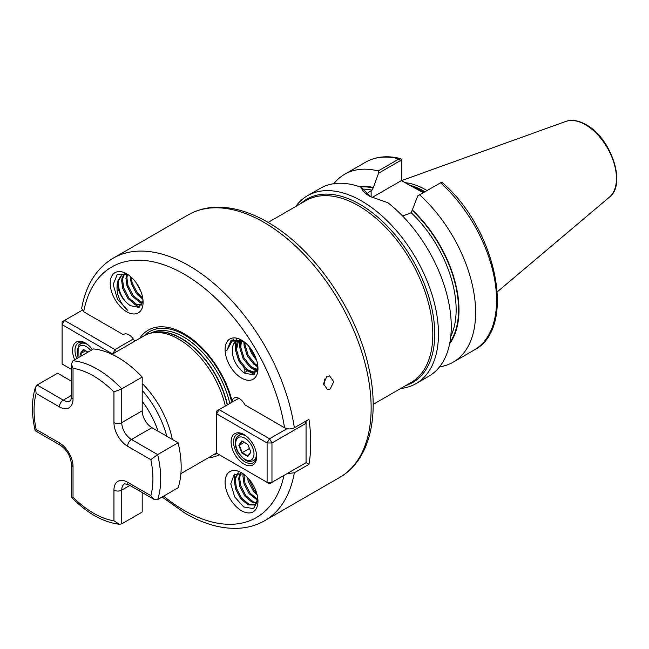 <?xml version="1.0" encoding="UTF-8"?>
<svg xmlns="http://www.w3.org/2000/svg" width="649" height="649" viewBox="0 0 649 649"><rect width="100%" height="100%" fill="white"/><g stroke="black" fill="none" stroke-linecap="round" stroke-linejoin="round"><path stroke-width="0.97" d="M241.525 510.706A23.25 13.426 60 0 1 225.089 482.239A23.25 13.426 60 0 1 241.525 472.748A23.25 13.426 60 0 1 257.969 501.215A23.25 13.426 60 0 1 241.525 510.706M243.359 473.924L234.175 474.403L230.76 483.829L234.727 496.972L243.7 506.95L253.516 508.646L257.945 500.306M238.053 472.902L234.687 478.784L234.427 481.063L235.498 488.754L240.657 498.683L248.04 504.857L254.651 505.027L257.831 499.081A18.083 10.441 -120 0 0 257.848 498.911M126.66 311.747A23.25 13.426 60 0 1 110.216 283.272A23.25 13.426 60 0 1 126.66 273.781A23.25 13.426 60 0 1 143.096 302.256A23.25 13.426 60 0 1 126.66 311.747M127.764 274.47L117.307 274.34L113.186 284.522L117.453 299.165L127.553 310.206C118.799 301.89 115.506 292.22 117.664 281.195A18.083 10.441 -120 0 0 117.526 283.272A18.083 10.441 -120 0 0 126.482 302.539L130.181 305.655L138.821 307.342L143.023 300.471M257.645 500.363L249.184 493.759L244.024 483.829L242.953 476.139L243.213 473.859M244.008 474.395L244.981 483.278L250.141 493.208L257.783 499.503M256.485 503.283L252.299 502.399L244.924 496.217L239.757 486.296L238.686 478.605L240.13 472.975M240.755 473.08L239.643 478.045L240.722 485.744L245.882 495.666L253.256 501.847L256.809 502.74M238.37 472.878L235.644 478.232L235.384 480.511L236.455 488.202L241.615 498.124L248.997 504.305L255.122 504.727M257.239 495.211L253.443 491.301L248.283 481.371L247.399 477.388M248.713 478.8L254.408 490.741L256.753 493.37M140.776 291.19L135.998 282.534M142.91 299.294L136.444 293.567L131.285 283.645L130.198 276.279M131.171 277.123L132.242 283.094L137.401 293.015L142.731 298.061M142.504 303.059L139.559 302.207L132.185 296.025L127.026 286.104L125.947 278.413L126.806 274.024M127.472 274.324L126.904 277.861L127.983 285.552L133.142 295.473L140.525 301.655L142.699 302.377M141.571 305.022L135.3 304.673L127.918 298.491L122.758 288.562L121.688 280.871L121.947 278.591L124.056 273.902M124.64 273.813L122.904 278.04L122.645 280.319L123.716 288.01L128.883 297.94L136.258 304.113L141.725 304.779M122.19 274.495L118.645 280.498L118.386 282.777C118.443 290.111 121.136 296.698 126.482 302.539M117.664 281.195L121.704 274.746L126.231 273.797M243.464 341.358A18.083 10.441 -120 0 0 236.139 341.317A18.083 10.441 -120 0 0 232.983 345.511C230.93 356.058 234.735 365.265 244.373 373.143L253.605 374.83L257.929 367.237M241.525 378.067A23.25 13.426 60 0 1 225.089 349.592A23.25 13.426 60 0 1 241.525 340.1A23.25 13.426 60 0 1 257.969 368.575A23.25 13.426 60 0 1 241.525 378.067M242.28 340.563L231.158 340.125L226.704 350.76L232.091 341.066L243.229 341.187M256.688 360.495L251.488 353.332L248.875 346.355M250.611 348.513L252.445 352.78L255.795 357.899M257.896 366.799L253.84 364.251L247.228 355.798L244.065 345.349L244.097 341.82M244.965 342.51L245.022 344.797L248.186 355.246L254.797 363.7L257.791 365.744M257.442 370.027L251.471 368.105L249.581 366.709L242.961 358.256L239.806 347.807L240.771 340.571M241.46 340.701L240.763 347.256L243.919 357.704L250.538 366.158L252.429 367.553L257.596 369.468M257.369 370.287L255.722 371.772L252.696 372.494L247.212 370.571L245.314 369.167L238.702 360.714L235.538 350.273L237.201 341.723L238.053 340.603M238.621 340.514L236.496 349.714L239.659 360.163L246.271 368.616L248.169 370.019L253.654 371.942L256.185 371.471M236.293 341.228L233.9 343.629L232.983 345.511M255.722 371.772L257.142 370.92M324.484 379.089A6.888 5.095 -81.1 0 1 323.608 384.873M330.195 388.986L333.764 381.701L329.627 375.933L326.861 376.493L323.486 383.794L327.485 389.546L330.195 388.986M112.009 354.322L144.24 335.711A68.883 39.776 60 0 1 151.387 333.026A68.883 39.776 60 0 1 178.686 339.119A68.883 39.776 60 0 1 225.317 406.047M216.652 452.523A68.883 39.776 60 0 1 213.132 455.03L180.901 473.632M142.204 383.429A68.883 39.776 60 0 1 172.318 439.446M400.725 388.475A108.497 62.645 -120 0 0 416.009 383.632A108.497 62.645 -120 0 0 432.64 296.69A108.497 62.645 -120 0 0 361.761 201.085A108.497 62.645 -120 0 0 307.512 195.706A108.497 62.645 -120 0 0 295.676 206.52M423.27 192.664L408.464 184.592L423.74 192.396M426.985 190.522A76.801 44.343 -120 0 0 425.939 189.906A76.801 44.343 -120 0 0 405.154 182.685M416.009 383.632L428.794 376.25A108.497 62.645 -120 0 0 447.713 297.875A108.497 62.645 -120 0 0 387.851 202.715L369.922 196.371C364.981 193.507 362.085 190.506 361.25 187.358A108.497 62.645 -120 0 0 320.298 188.324L307.512 195.706M139.673 338.348A71.723 41.406 60 0 1 184.089 333.691A71.723 41.406 60 0 1 232.107 401.106L232.131 402.112M287.02 473.656L294.338 472.772L308.956 464.335A151.55 87.501 -120 0 0 308.956 419.335L294.338 427.772C291.044 429.314 287.767 429.297 284.513 427.723L244.892 404.854A10.335 5.963 -120 0 0 234.086 398.015A10.335 5.963 -120 0 0 232.107 401.106M219.265 454.738A71.723 41.406 60 0 1 208.556 457.667M188.202 214.876C196.282 210.244 205.238 207.704 215.054 207.25C231.823 206.642 249.281 211.574 267.42 222.039C313.24 247.78 356.009 309.224 368.591 366.847C380.095 415.895 369.8 460.352 339.752 477.372A151.55 87.501 -120 0 0 362.986 355.936A151.55 87.501 -120 0 0 263.981 222.38A151.55 87.501 -120 0 0 188.202 214.876L113.186 258.188C96.36 268.378 85.838 285.138 81.628 308.478L83.672 311.771L123.286 334.641A10.335 5.963 60 0 1 123.764 334.316A10.335 5.963 60 0 1 134.619 341.269M244.787 368.713L244.884 372.421M306.06 462.664L306.06 423.294L271.963 442.983L271.963 482.353L306.06 462.664L308.956 464.335M366.563 193.832L371.991 190.116L373.207 187.942L378.57 173.202L378.18 170.963L399.119 158.875L400.555 158.607L401.845 160.457L401.845 180.771M417.778 195.836L440.582 182.807A108.497 62.645 -120 0 1 474.103 350.095C517.35 328.378 496.542 228.983 442.367 182.702L440.833 182.669L417.778 195.836L411.206 212.758L402.575 216.003M439.592 366.823A108.497 62.645 -120 0 0 453.156 362.191A108.497 62.645 -120 0 0 419.635 194.903M449.668 343.67A93.586 54.029 -120 0 0 412.423 210.081M361.25 187.358L370.555 196.728M378.18 170.963A108.497 62.645 -120 0 0 344.66 174.265A108.497 62.645 -120 0 0 333.862 183.691M373.207 187.439A93.586 54.029 -120 0 0 358.954 186.547M401.634 180.649L401.634 161.552L400.246 160.684L378.57 173.202M408.464 184.592L401.463 180.552L372.064 197.523M401.845 160.457L401.634 161.552M124.283 334.073L123.286 334.641M232.342 340.92L233.413 339.103M254.424 374.392L247.804 370.928M235.473 348.943L235.563 341.747M236.074 339.784L236.447 338.802M256.525 371.204L252.063 368.47M239.732 346.477L239.635 340.474M239.7 340.011L239.789 339.484M257.921 367.172L256.331 366.012M244 344.019L243.773 341.577M139.365 307.082L134.01 304.008M234.411 482.231L234.719 474.013M150.836 459.662L157.642 454.592L178.094 442.78A89.554 51.701 60 0 1 181.168 467.053A89.554 51.701 60 0 1 178.094 487.78L157.642 499.592L154.048 499.381L150.836 495.666A84.046 48.521 -120 0 0 152.921 478.865A84.046 48.521 -120 0 0 150.836 459.662L127.585 446.244A19.292 11.138 60 0 1 113.948 422.621L113.948 391.939L121.744 388.873L142.204 377.061L142.204 410.809A13.775 7.958 -120 0 0 151.939 427.683L178.094 442.78M35.168 430.709L36.141 429.443L59.392 442.869A19.292 11.138 60 0 1 73.029 466.493A5.508 3.18 0 0 1 71.414 464.246C70.652 456.304 67.025 450.025 60.535 445.392L35.168 430.709C31.444 414.322 31.55 399.841 35.468 387.25L37.139 385.019L57.591 373.207L71.414 381.19M121.744 523.865L119.4 524.295L113.948 520.79L113.948 490.117A19.292 11.138 60 0 1 127.585 482.239A5.508 3.18 -60 0 0 128.729 484.762L124.592 483.805A13.775 7.958 -120 0 0 121.744 490.117L121.744 523.865L142.204 512.053L142.204 492.542M113.948 391.939A84.046 48.521 -120 0 0 73.029 368.316L71.414 363.886L73.029 360.747L93.488 348.935A89.554 51.701 60 0 1 142.204 377.061M71.414 464.246L71.414 497.11L73.029 497.166A84.046 48.521 -120 0 0 113.948 520.79M35.468 387.25L36.141 393.448A84.046 48.521 -120 0 0 36.141 429.443M231.101 441.888A18.083 10.441 60 0 1 243.886 434.506A18.083 10.441 60 0 1 256.671 456.645A18.083 10.441 60 0 1 243.886 464.035A18.083 10.441 60 0 1 231.101 441.888M244.511 434.879A16.363 9.443 -120 0 0 236.917 434.392A16.363 9.443 -120 0 0 233.535 441.888A16.363 9.443 -120 0 0 240.674 458.348A16.363 9.443 -120 0 0 253.28 462.729A16.363 9.443 -120 0 0 256.655 455.923M216.652 453.229L267.096 482.353L267.096 442.983L216.652 413.859L216.652 453.229M238.783 398.275L219.086 409.641L269.53 438.765L287.02 428.664M219.086 409.641L216.652 411.044L216.652 413.859L219.086 409.641M269.53 438.765L267.096 442.983L271.963 442.983L269.53 438.765M305.071 421.582L306.06 423.294L306.06 421.006M267.096 482.353L269.53 483.756L271.963 482.353L267.096 482.353M247.877 444.411L250.887 452.183L247.877 456.474L241.842 452.994L238.824 445.222L241.842 440.931L247.877 444.411M249.451 448.483L242.223 452.653L247.975 455.971L250.798 451.955M244.332 442.367L239.351 445.246L242.223 452.653L241.842 452.994M241.842 440.931L242.223 441.15L239.351 445.246L238.824 445.222M247.975 455.971L247.877 456.474M81.19 356.041L80.273 353.681L83.291 349.389L87.996 352.107M83.291 349.389L83.672 349.608L80.8 353.705L81.612 355.798M85.782 350.825L80.273 353.681M74.7 359.789A18.083 10.441 60 0 1 72.542 350.346A18.083 10.441 60 0 1 85.327 342.964A18.083 10.441 60 0 1 92.434 349.551M85.952 343.337A16.363 9.443 -120 0 0 78.367 342.859A16.363 9.443 -120 0 0 74.984 350.346A16.363 9.443 -120 0 0 76.793 358.572M112.561 354.005L62.117 324.638L62.117 364.016L71.414 369.378M82.05 310.319L64.559 320.419L114.995 349.543L133.272 338.989M116.317 351.831L114.995 349.543L112.975 353.762M62.117 324.638L64.559 320.419L62.117 321.831L62.117 324.638M142.204 390.414A68.396 39.492 60 0 1 166.769 436.242M158.105 431.236A63.245 36.514 -120 0 0 142.204 401.244M150.536 333.213A67.926 39.216 60 0 1 183.675 337.026A67.926 39.216 60 0 1 229.762 403.475M144.605 335.509A69.776 40.287 60 0 1 184.592 334.989A69.776 40.287 60 0 1 231.725 402.348M152.961 332.702A67.926 39.216 60 0 1 181.355 338.364A67.926 39.216 60 0 1 227.442 404.822M151.387 333.026L154.178 332.458A67.967 39.24 60 0 1 181.103 338.478A67.967 39.24 60 0 1 227.215 404.952M300.852 203.535A105.86 61.12 60 0 1 359.895 204.313A105.86 61.12 60 0 1 430.693 303.537A105.86 61.12 60 0 1 405.901 385.49M373.159 404.4L411.044 382.521A105.057 60.649 -120 0 0 427.147 298.337A105.057 60.649 -120 0 0 358.524 205.765A105.057 60.649 -120 0 0 305.995 200.565L268.102 222.437M424.308 192.063A76.111 43.945 -120 0 0 423.748 191.739A76.111 43.945 -120 0 0 412.715 186.685M424.495 191.958A76.111 43.945 -120 0 0 423.927 191.633A76.111 43.945 -120 0 0 411.547 186.149M424.925 191.715A76.184 43.986 -120 0 0 424.308 191.358A76.184 43.986 -120 0 0 409.641 185.241M565.823 121.42C571.939 119.375 578.689 120.471 586.088 124.697C611.017 137.823 626.861 184.332 609.5 197.077A43.913 25.352 -120 0 0 613.435 161.325A43.913 25.352 -120 0 0 585.398 124.697A43.913 25.352 -120 0 0 565.823 121.42L401.845 180.519M163.605 496.144A144.662 83.518 -120 0 0 184.089 510.365A144.662 83.518 -120 0 0 283.97 475.425M113.186 258.188A151.55 87.501 60 0 1 188.964 265.692A151.55 87.501 60 0 1 294.338 427.772M294.338 472.772A151.55 87.501 60 0 1 264.735 520.685L339.752 477.372M284.513 427.723A144.662 83.518 -120 0 0 184.089 274.129A144.662 83.518 -120 0 0 83.672 311.771M217.188 453.537A69.776 40.287 60 0 1 213.489 454.819M449.911 342.372A93.002 53.689 -120 0 0 412.423 210.584M450.771 336.369A91.274 52.699 -120 0 0 411.206 212.758M400.246 160.684L399.119 158.875A108.497 62.645 -120 0 0 365.606 162.169C375.714 156.498 387.364 155.306 400.555 158.607M373.207 187.942A93.002 53.689 -120 0 0 360.195 186.977M371.991 190.116A91.274 52.699 -120 0 0 363.27 189.127M371.139 190.611L371.139 197.045M73.029 360.747A89.554 51.701 60 0 1 121.744 388.873L121.744 422.621A13.775 7.958 -120 0 0 131.487 439.495L157.642 454.592A89.554 51.701 60 0 1 160.709 478.865A89.554 51.701 60 0 1 157.642 499.592M113.948 490.117A5.508 3.18 180 0 0 121.744 490.117L129.873 485.42M127.585 446.244A5.508 3.18 -60 0 1 131.487 439.495L151.939 427.683M113.948 422.621A5.508 3.18 0 0 0 121.744 422.621L142.204 410.809M37.139 385.019L63.286 400.125A13.775 7.958 -120 0 0 70.181 400.806C70.911 400.222 71.325 398.867 71.414 396.75A5.508 3.18 180 0 0 73.029 398.997A19.292 11.138 60 0 1 59.392 406.874L36.141 393.448M59.392 406.874A5.508 3.18 -60 0 1 63.286 400.125L71.414 395.428M73.029 368.316L73.029 398.997M73.029 466.493L73.029 497.166M127.585 482.239L150.836 495.666M60.535 445.392A5.508 3.18 -60 0 1 59.392 442.869M252.769 458.543A12.915 7.455 -120 0 0 249.427 442.204A12.915 7.455 -120 0 0 236.95 438.862A12.915 7.455 -120 0 0 240.292 455.2A12.915 7.455 -120 0 0 252.769 458.543M237.112 436.85A14.635 8.453 60 0 1 238.759 435.325A14.635 8.453 60 0 1 246.393 436.233M256.42 453.61A14.635 8.453 60 0 1 255.041 459.151A14.635 8.453 60 0 1 253.394 460.676L256.071 459.135M90.755 350.517A12.915 7.455 -120 0 0 78.399 347.32A12.915 7.455 -120 0 0 78.326 357.688M78.561 345.309A14.635 8.453 60 0 1 80.2 343.783A14.635 8.453 60 0 1 87.842 344.7M244.032 372.907L247.634 370.83M609.5 197.077L497.337 291.799M264.735 520.685C256.744 525.268 247.894 527.799 238.199 528.294C221.341 528.984 203.778 524.059 185.517 513.521L162.112 497.012M474.103 350.095L453.156 362.191M365.606 162.169L344.66 174.265M440.833 182.669L439.584 183.253M128.729 484.762L154.048 499.381M119.4 524.295C102.988 522.218 87.007 513.189 71.463 497.223M71.414 363.886L71.414 396.75M241.436 433.775L236.755 437.175C234.37 441.328 234.808 446.431 238.069 452.491L244.559 459.638C246.158 460.311 247.65 462.567 253.394 460.676M82.885 342.234L78.205 345.633L78.034 357.859"/></g></svg>
